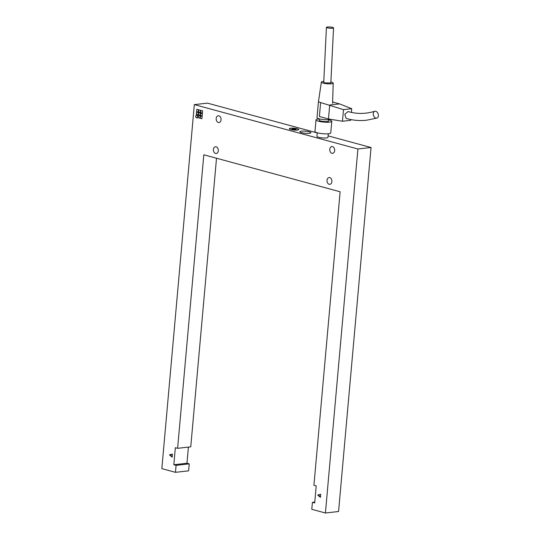 <?xml version="1.0" encoding="UTF-8"?>
<svg xmlns="http://www.w3.org/2000/svg" width="540" height="540" viewBox="0 0 540 540"><rect width="100%" height="100%" fill="white"/><g stroke="black" fill="none" stroke-linecap="round" stroke-linejoin="round"><path stroke-width="0.81" d="M332.519 146.63A3.409 2.444 83.5 0 1 334.685 150.154A3.409 2.444 83.5 0 1 332.606 153.347A3.409 2.444 83.5 0 1 331.925 153.293A3.409 2.444 83.5 0 1 329.765 149.769A3.409 2.444 83.5 0 1 331.844 146.576A3.409 2.444 83.5 0 1 332.519 146.63M218.923 115.817A3.409 2.444 83.5 0 1 221.083 119.347A3.409 2.444 83.5 0 1 219.011 122.533A3.409 2.444 83.5 0 1 218.329 122.479A3.409 2.444 83.5 0 1 216.162 118.955A3.409 2.444 83.5 0 1 218.241 115.763A3.409 2.444 83.5 0 1 218.923 115.817M216.155 146.799A3.409 2.444 83.5 0 1 218.322 150.322A3.409 2.444 83.5 0 1 216.243 153.515A3.409 2.444 83.5 0 1 215.561 153.461A3.409 2.444 83.5 0 1 213.401 149.931A3.409 2.444 83.5 0 1 215.474 146.745A3.409 2.444 83.5 0 1 216.155 146.799M329.758 177.613A3.409 2.444 83.5 0 1 331.918 181.136A3.409 2.444 83.5 0 1 329.846 184.322A3.409 2.444 83.5 0 1 329.164 184.268A3.409 2.444 83.5 0 1 326.997 180.745A3.409 2.444 83.5 0 1 329.076 177.559A3.409 2.444 83.5 0 1 329.758 177.613M297.338 128.776A4.752 0.905 -174.9 0 1 298.782 129.573A4.752 0.905 -174.9 0 1 295.859 130.147A4.752 0.905 -174.9 0 1 290.763 129.519A4.752 0.905 -174.9 0 1 289.312 128.722A4.752 0.905 -174.9 0 1 292.235 128.149A4.752 0.905 -174.9 0 1 297.338 128.776M292.68 129.303A1.978 0.378 5.1 0 0 294.806 129.56A1.978 0.378 5.1 0 0 296.021 129.323A1.978 0.378 5.1 0 0 295.421 128.993A1.978 0.378 5.1 0 0 293.294 128.729A1.978 0.378 5.1 0 0 292.072 128.972A1.978 0.378 5.1 0 0 292.68 129.303M309.245 131.794A5.542 1.06 -174.9 0 1 310.932 132.719A5.542 1.06 -174.9 0 1 307.523 133.394A5.542 1.06 -174.9 0 1 301.577 132.665A5.542 1.06 -174.9 0 1 299.882 131.733A5.542 1.06 -174.9 0 1 303.291 131.065A5.542 1.06 -174.9 0 1 309.245 131.794M188.406 447.1L186.962 463.252L189.236 463.867L176.094 465.358L173.819 464.744L175.338 447.701L177.613 448.322L190.755 446.83L216.513 158.24M173.819 464.744L186.962 463.252M177.613 448.322L203.81 154.791L340.126 191.768L313.929 485.291L316.204 485.912L314.685 502.949L312.41 502.335L314.759 502.065M176.094 465.358L175.466 472.325L161.838 468.632L194.326 104.625L357.905 148.993L325.418 513L311.789 509.301L312.41 502.335M189.236 463.867L188.615 470.839L175.466 472.325M325.418 513L338.567 511.508L371.054 147.508L328.104 135.857M317.23 132.907L207.468 103.14L194.326 104.625M296.406 130.14A4.752 0.905 5.1 0 0 295.954 130.052M292.012 129.701A4.752 0.905 5.1 0 0 291.546 129.708M371.054 147.508L357.905 148.993M198.16 117.72L198.362 115.398L200.07 115.864L199.861 118.186L198.16 117.72L199.861 118.166M198.416 115.412L198.214 117.713M200.448 115.493L200.657 113.164L202.365 113.63L202.156 115.952L200.448 115.493L202.156 115.931M200.711 113.177L200.509 115.486M196.668 111.584L198.315 112.037L196.607 111.591L196.871 109.283M196.607 111.591L196.816 109.269L198.524 109.728L198.315 112.057M198.464 114.925L200.111 115.378L198.41 114.932L198.666 112.624M198.41 114.932L198.612 112.61L200.32 113.076L200.111 115.398M198.653 112.144L198.862 109.823L200.57 110.288L200.36 112.61L198.653 112.144L200.36 112.59M198.916 109.836L198.713 112.138M196.364 114.379L196.567 112.057L198.275 112.516L198.065 114.844L196.364 114.379L198.065 114.824M196.621 112.07L196.418 114.372M200.259 118.274L201.906 118.719L200.205 118.28L200.462 115.965M200.205 118.28L200.407 115.952L202.115 116.417L201.906 118.739M200.698 112.698L200.907 110.376L202.615 110.842L202.406 113.164L200.698 112.698L202.406 113.144M200.961 110.389L200.752 112.698M195.541 116.87L196.317 114.844L197.849 116.073L197.073 118.098L195.541 116.87L197.087 118.058M196.357 114.878L195.595 116.863M317.716 495.045L320.693 494.269L320.416 497.367L317.716 495.045L318.263 494.984L320.463 496.868M320.686 494.35L318.263 494.984M172.442 454.059L172.172 457.157L169.466 454.835L172.442 454.059M172.436 454.14L170.012 454.775L172.213 456.658M169.466 454.835L170.012 454.775M328.286 133.772L327.969 137.342A5.542 1.06 -174.9 0 1 324.459 138.011A5.542 1.06 -174.9 0 1 318.452 137.241A5.542 1.06 -174.9 0 1 316.926 136.357L317.243 132.786M329.582 122.128A7.918 1.512 -174.9 0 1 320.882 121.73A7.918 1.512 -174.9 0 1 316.008 119.88A7.918 1.512 -174.9 0 1 318.222 119.043A7.918 1.512 -174.9 0 1 319.275 118.962A7.918 1.512 -174.9 0 0 318.222 119.043A7.918 1.512 -174.9 0 0 316.008 119.88L314.975 131.497A7.918 1.512 -174.9 0 0 319.849 133.346A7.918 1.512 -174.9 0 0 328.543 133.744A7.918 1.512 -174.9 0 1 319.849 133.346A7.918 1.512 -174.9 0 1 314.975 131.497L316.008 119.88A7.918 1.512 -174.9 0 0 320.882 121.73A7.918 1.512 -174.9 0 0 329.582 122.128A7.918 1.512 -174.9 0 0 331.79 121.291A7.918 1.512 -174.9 0 1 329.582 122.128M327.308 121.514A4.752 0.905 -174.9 0 1 322.09 121.271A4.752 0.905 -174.9 0 1 319.167 120.164A4.752 0.905 -174.9 0 0 322.09 121.271A4.752 0.905 -174.9 0 0 327.308 121.514A4.752 0.905 -174.9 0 0 328.631 121.007A4.752 0.905 -174.9 0 1 327.308 121.514M318.391 102.141A7.128 1.357 -174.9 0 1 318.391 102.128L317.007 117.632A7.128 1.357 -174.9 0 0 321.394 119.293A7.128 1.357 -174.9 0 0 329.218 119.651A7.128 1.357 -174.9 0 0 330.716 119.333A7.128 1.357 -174.9 0 1 324.236 119.637A7.128 1.357 -174.9 0 1 317.007 117.632L318.458 101.365A7.128 1.357 -174.9 0 1 318.526 101.203M330.892 82.046A5.94 1.134 -174.9 0 1 333.207 83.153A5.94 1.134 -174.9 0 1 331.547 83.794A5.94 1.134 -174.9 0 1 324.992 83.491A5.94 1.134 -174.9 0 1 321.368 82.094A5.94 1.134 -174.9 0 1 323.028 81.479A5.94 1.134 -174.9 0 1 323.791 81.419M327.517 27.891A3.564 0.614 -176.1 0 1 326.43 27.371A3.564 0.614 -176.1 0 1 330.001 27A3.564 0.614 -176.1 0 1 333.538 27.851A3.564 0.614 -176.1 0 1 331.371 28.269A3.564 0.614 -176.1 0 1 327.517 27.891M333.538 27.851L330.838 82.951L324.824 82.917L323.737 82.323L326.43 27.371M328.738 119.806A7.918 1.512 -174.9 0 1 331.79 121.291L330.75 132.907A7.918 1.512 -174.9 0 1 328.543 133.744A7.918 1.512 -174.9 0 0 330.75 132.907L331.79 121.291A7.918 1.512 -174.9 0 0 328.738 119.806M376.576 118.145A3.564 2.45 -108.2 0 1 373.39 115.169A3.564 2.45 -108.2 0 1 374.753 111.281A3.564 2.45 -108.2 0 1 378.162 114.001A3.564 2.45 -108.2 0 1 376.866 118.091A3.564 2.45 -108.2 0 1 376.576 118.145M376.866 118.091L366.66 120.197C359.829 121.007 352.985 120.407 346.127 118.409L344.804 114.305L348.057 111.55C356.798 114.122 365.695 114.028 374.753 111.287M320.632 102.559L343.501 109.633L342.461 121.25L328.475 118.962L319.383 116.498L320.632 102.559A7.128 1.357 -174.9 0 1 318.458 101.365M328.475 118.962L329.717 105.023L339.579 103.903L332.633 102.019M351.385 112.415L351.715 108.702L339.579 103.903M342.461 121.25L350.676 120.319L350.744 119.556M351.715 108.702L343.501 109.633M296.021 129.323L295.947 130.147M292.072 128.972L292.005 129.789M319.282 118.847L319.167 120.164L319.282 118.847M321.368 82.094L318.485 101.507M333.207 83.153L332.593 103.39M328.752 119.698L328.631 121.007L328.752 119.698"/></g></svg>
